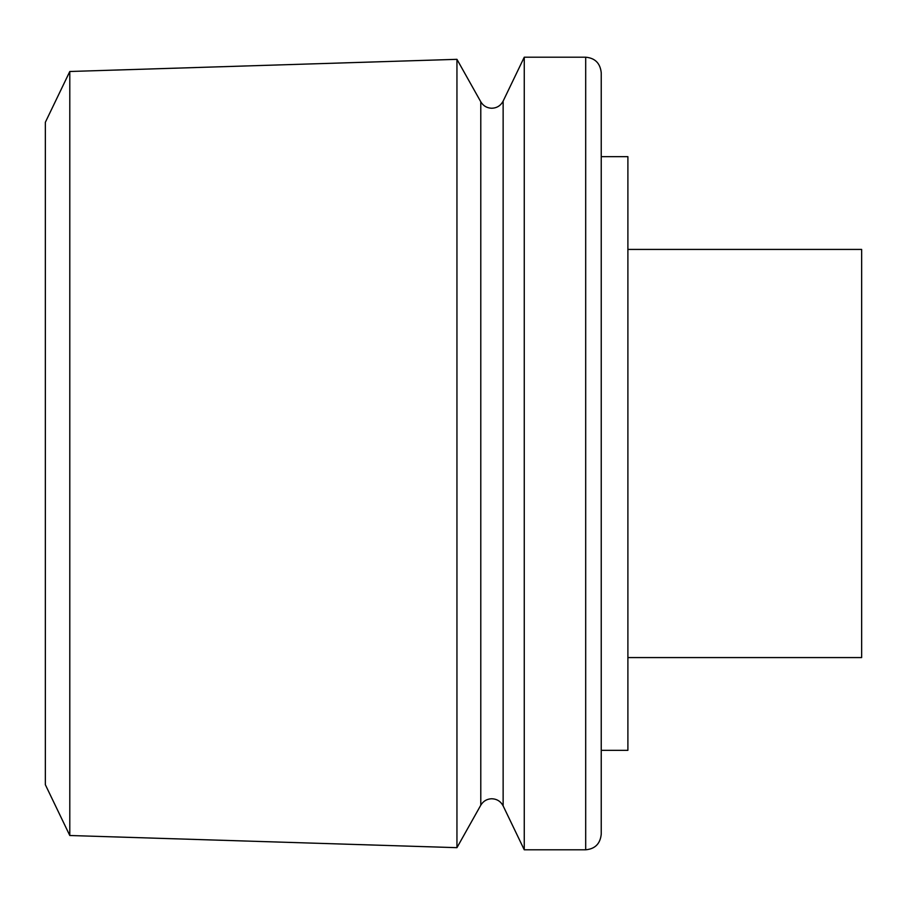 <?xml version="1.0" encoding="UTF-8"?>
<svg xmlns="http://www.w3.org/2000/svg" width="907" height="907" viewBox="0 0 907 907"><rect width="100%" height="100%" fill="white"/><g stroke="black" fill="none" stroke-linecap="round" stroke-linejoin="round"><path stroke-width="1.36" d="M601.239 453.5L601.239 834.236L601.239 750.338L627.893 750.338L627.893 156.662L601.239 156.662L601.239 72.764L601.239 453.5M69.794 71.494L45.35 122.286L45.35 784.714L69.794 835.506L456.947 847.671L456.947 59.329L69.794 71.494L69.794 835.506M503.136 101.108C500.709 105.666 496.934 108.035 491.775 108.25C486.957 108.08 483.295 105.938 480.789 101.811L480.789 805.189C483.295 801.062 486.957 798.92 491.775 798.75C496.934 798.965 500.709 801.334 503.136 805.892L503.136 101.108L524.257 57.209L524.257 849.791L585.695 849.791L585.695 57.209C595.049 58.048 600.23 63.229 601.239 72.764M627.893 249.425L861.65 249.425L861.65 657.575L627.893 657.575M585.695 849.791C595.049 848.952 600.23 843.771 601.239 834.236M480.789 805.189L456.947 847.671M503.136 805.892L524.257 849.791M524.257 57.209L585.695 57.209M480.789 101.811L456.947 59.329"/></g></svg>

